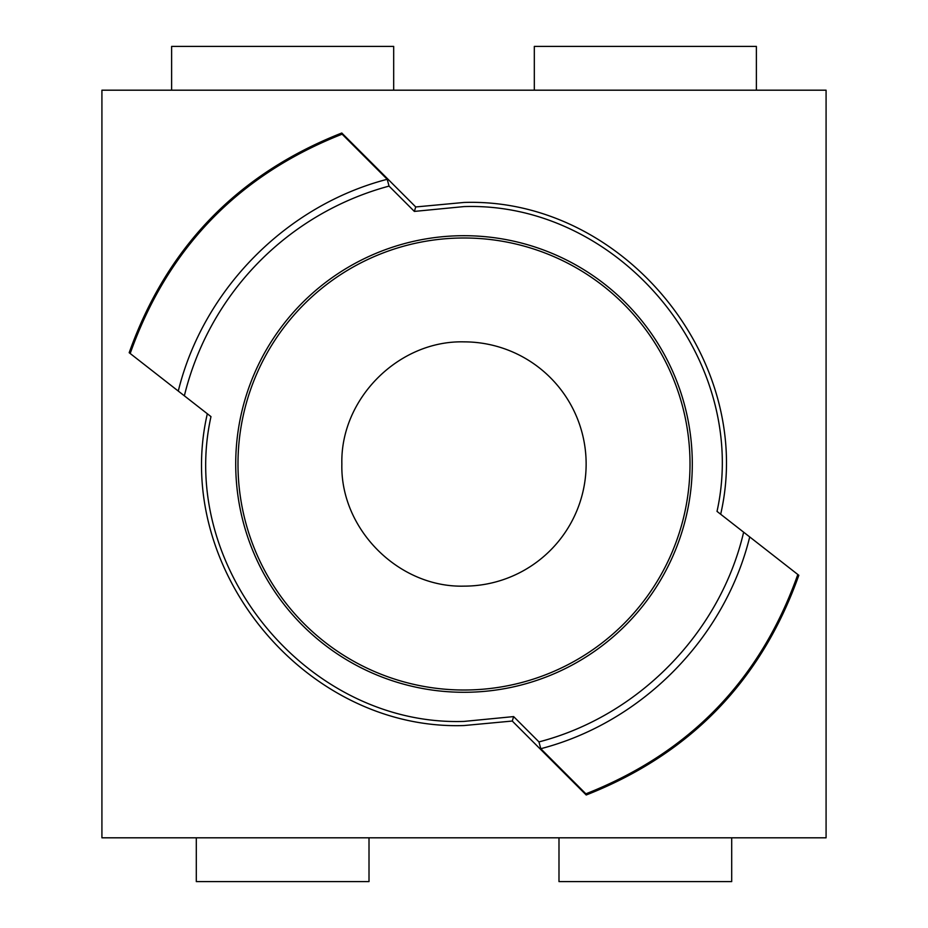 <?xml version="1.0" encoding="UTF-8"?>
<svg xmlns="http://www.w3.org/2000/svg" width="928" height="928" viewBox="0 0 928 928"><rect width="100%" height="100%" fill="white"/><g stroke="black" fill="none" stroke-linecap="round" stroke-linejoin="round"><path stroke-width="1.39" d="M826.082 837.81L826.082 90.19L101.918 90.19L101.918 837.81L826.082 837.81M341.782 133.006L415.732 206.956L414.364 211.41L464 206.584C619.359 201.457 750.659 359.6 717.019 511.386L798.822 575.29C761.238 680.746 690.374 753.977 586.218 794.994L585.893 793.823L540.78 748.71L538.959 741.901L513.636 716.59L464 721.416C308.641 726.543 177.341 568.4 210.981 416.614L130.187 353.498C167.562 248.24 238.194 175.137 342.107 134.177L341.782 133.006C237.626 174.023 166.762 247.254 129.178 352.71L130.187 353.498M207.327 413.76C171.657 568.493 305.335 730.835 464 725.545L512.268 721.044L586.218 794.994M415.732 206.956L464 202.455C622.665 197.165 756.343 359.507 720.673 514.24M731.705 837.81L731.705 881.6L558.992 881.6L558.992 837.81M369.008 837.81L369.008 881.6L196.295 881.6L196.295 837.81M464 586.136C398.738 587.818 340.182 529.262 341.864 464C340.182 398.738 398.738 340.182 464 341.864A122.136 122.136 0 0 1 586.136 464A122.136 122.136 0 0 1 464 586.136M512.268 721.044L513.636 716.59M178.28 391.071C203.162 289.664 286.16 205.54 387.22 179.29L342.107 134.177M387.22 179.29L389.041 186.099L414.364 211.41M749.72 536.929C724.838 638.336 641.84 722.46 540.78 748.71M797.813 574.502C760.438 679.76 689.806 752.863 585.893 793.823M464 690.014A226.014 226.014 0 0 1 237.986 464A226.014 226.014 0 0 1 464 237.986A226.014 226.014 0 0 1 596.704 646.955A226.014 226.014 0 0 1 464 690.014M171.622 90.19L171.622 46.4L393.681 46.4L393.681 90.19M534.319 90.19L534.319 46.4L756.378 46.4L756.378 90.19M692.3 464A228.3 228.3 0 0 0 464 235.7A228.3 228.3 0 0 0 358.73 666.571A228.3 228.3 0 0 0 692.3 464M184.359 395.815A287.831 287.831 0 0 1 389.041 186.099M743.641 532.185C720.209 632.455 638.626 716.045 538.959 741.901"/></g></svg>
